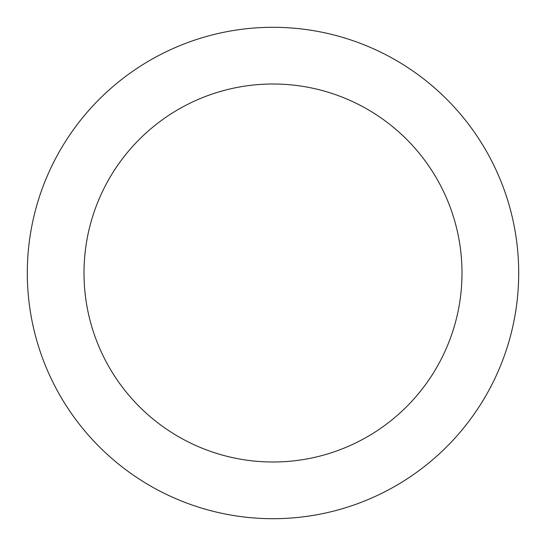<?xml version="1.0" encoding="UTF-8"?>
<svg xmlns="http://www.w3.org/2000/svg" width="546" height="546" viewBox="0 0 546 546"><rect width="100%" height="100%" fill="white"/><g stroke="black" fill="none" stroke-linecap="round" stroke-linejoin="round"><path stroke-width="0.82" d="M461.998 273A188.998 188.998 0 0 0 273 84.002A188.998 188.998 0 0 0 84.002 273A188.998 188.998 0 0 0 273 461.998A188.998 188.998 0 0 0 461.998 273M518.7 273A245.7 245.7 0 0 0 273 27.3A245.7 245.7 0 0 0 27.3 273A245.7 245.7 0 0 0 273 518.7A245.7 245.7 0 0 0 518.7 273"/></g></svg>
